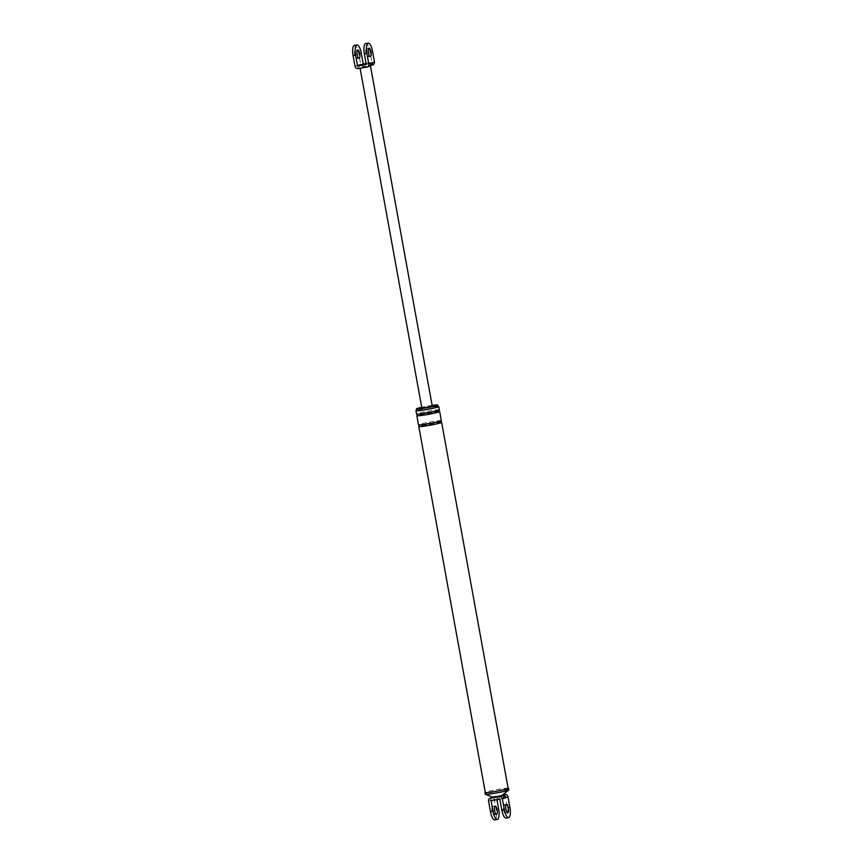 <?xml version="1.0" encoding="UTF-8"?>
<svg xmlns="http://www.w3.org/2000/svg" width="863" height="863" viewBox="0 0 863 863"><rect width="100%" height="100%" fill="white"/><g stroke="black" fill="none" stroke-linecap="round" stroke-linejoin="round"><path stroke-width="0.65" stroke-dasharray="4.32 3.24" d="M502.849 795.298A2.708 2.567 -111.2 0 0 502.762 795.308L494.035 796.7A2.708 2.567 -111.2 0 0 493.539 796.829L493.539 796.829A2.708 2.567 -111.2 0 0 491.975 799.764L494.175 798.911L496.117 809.559A9.32 2.956 -99.1 0 1 494.769 819.85M492.805 797.175L503.539 794.683M494.175 798.911A2.708 2.567 68.8 0 1 495.74 795.977L492.288 797.315A2.708 2.567 -111.2 0 0 490.756 800.238L491.975 799.764M494.769 811.673A4.239 1.348 -99.1 0 1 493.97 814.834A4.239 1.348 -99.1 0 1 492.018 811.144A4.239 1.348 -99.1 0 1 492.633 806.463A4.239 1.348 -99.1 0 1 494.37 809.214M496.948 799.753L496.721 798.502L505.448 797.11L507.379 807.757A9.32 2.956 80.9 0 1 506.031 818.048M491.09 800.691L496.721 798.502M499.817 799.3L505.448 797.11M505.642 807.423A4.239 1.348 80.9 0 0 503.895 804.672A4.239 1.348 80.9 0 0 503.291 809.343A4.239 1.348 80.9 0 0 505.233 813.032A4.239 1.348 80.9 0 0 506.031 809.872M432.136 405.416A10.798 0.701 -10.3 0 0 430.303 405.696A10.798 0.701 -10.3 0 0 421.727 407.314M437.919 406.43A11.607 0.744 -10.3 0 0 430.853 407.271A11.607 0.744 -10.3 0 0 416.667 410.292M437.973 406.7A10.798 0.701 -10.3 0 0 430.605 407.358A10.798 0.701 -10.3 0 0 416.71 410.561M508.113 788.156A11.942 0.777 -10.3 0 0 500.335 789.019A11.942 0.777 -10.3 0 0 485.276 792.31M508.145 788.34A11.607 0.744 -10.3 0 0 500.227 789.052A11.607 0.744 -10.3 0 0 485.308 792.493M439.364 409.882A11.607 0.744 -10.3 0 0 431.457 410.594A11.607 0.744 -10.3 0 0 416.527 414.024M439.094 411.414A11.607 0.744 -10.3 0 0 431.759 412.255A11.607 0.744 -10.3 0 0 417.325 415.373M441.327 420.691A11.607 0.744 -10.3 0 0 433.42 421.403A11.607 0.744 -10.3 0 0 418.49 424.844M441.058 422.234A11.607 0.744 -10.3 0 0 433.722 423.075A11.607 0.744 -10.3 0 0 419.289 426.182M508.782 789.947A11.942 0.777 -10.3 0 0 500.637 790.681A11.942 0.777 -10.3 0 0 485.276 794.219M372.892 64.844A2.708 2.567 68.8 0 1 372.395 64.973L363.668 66.365A2.708 2.567 68.8 0 1 360.648 64.11L358.706 53.463A9.32 2.956 -99.1 0 0 354.423 45.351M357.358 55.577A4.239 1.348 -99.1 0 1 356.559 58.738A4.239 1.348 -99.1 0 1 354.617 55.049A4.239 1.348 -99.1 0 1 355.232 50.367A4.239 1.348 -99.1 0 1 356.969 53.128M360.648 64.11L358.587 64.908A2.708 2.567 -111.2 0 0 361.608 67.163L368.825 66.365A2.708 2.567 -111.2 0 0 369.321 66.224L369.256 66.246M358.587 64.908L357.066 65.491A2.708 2.567 -111.2 0 0 360.098 67.756L358.037 68.544M370.259 65.933L370.335 65.771A2.708 2.567 -111.2 0 0 370.831 65.642L370.831 65.642A2.708 2.567 -111.2 0 0 370.907 65.61M366.764 67.152L369.213 66.257M432.255 406.02L421.834 407.908M372.395 64.973L363.668 66.365M366.052 63.247L371.91 62.309L369.979 51.661A9.32 2.956 -99.1 0 0 365.696 43.56M366.279 64.498L371.91 62.309M368.63 53.786A4.239 1.348 -99.1 0 1 367.832 56.936A4.239 1.348 -99.1 0 1 365.88 53.258A4.239 1.348 -99.1 0 1 366.495 48.576A4.239 1.348 -99.1 0 1 368.231 51.327M488.555 801.091L490.756 800.238M496.117 809.559L498.652 809.149M509.914 807.358L507.379 807.757M357.066 65.491L355.017 66.289M361.252 53.053L358.706 53.463M372.514 51.262L369.979 51.661M493.97 814.834L496.505 814.424M492.633 806.463L495.168 806.064M505.233 813.032L507.768 812.633M503.895 804.672L506.441 804.262M417.109 414.154L438.868 410.195M439.181 411.446L417.25 415.437M419.073 424.963L440.842 421.015M441.144 422.266L419.224 426.246M356.559 58.738L359.105 58.328M355.232 50.367L357.767 49.968M367.832 56.936L370.367 56.537M366.495 48.576L369.03 48.166"/><path stroke-width="1.29" d="M502.892 795.255L504.963 794.456A2.708 2.567 68.8 0 1 507.983 796.711L505.783 797.563A2.708 2.567 -111.2 0 0 502.849 795.298M505.783 797.563L504.553 798.038A2.708 2.567 -111.2 0 0 501.532 795.783L508.728 790.033A11.942 0.777 -10.3 0 0 508.782 789.947L508.48 788.275A11.942 0.777 -10.3 0 0 508.113 788.156M490.605 798.027A2.708 2.567 -111.2 0 0 488.555 801.091L490.486 811.738L493.021 811.339L491.09 800.691L499.817 799.3L501.748 809.947A9.32 2.956 80.9 0 0 506.031 818.048L508.577 817.649A9.32 2.956 -99.1 0 1 504.294 809.537L502.352 798.89A2.708 2.567 -111.2 0 0 499.332 796.635L490.605 798.027L492.805 797.175A2.708 2.567 -111.2 0 0 492.309 797.304L490.108 798.156M496.948 799.753L498.652 809.149A9.32 2.956 -99.1 0 1 497.304 819.44L494.769 819.85A9.32 2.956 -99.1 0 1 490.486 811.738M494.37 809.214A4.239 1.348 -99.1 0 1 494.575 810.152A4.239 1.348 -99.1 0 1 494.769 811.673M504.963 794.456L503.539 794.683M485.276 792.31A11.942 0.777 -10.3 0 0 484.974 792.547L485.276 794.219A11.942 0.777 -10.3 0 0 485.351 794.284L492.816 797.175L501.532 795.783L499.332 796.635M497.304 819.44A9.32 2.956 -99.1 0 1 493.021 811.339M497.12 809.742A4.239 1.348 -99.1 0 1 496.505 814.424A4.239 1.348 -99.1 0 1 494.564 810.735A4.239 1.348 -99.1 0 1 495.168 806.064A4.239 1.348 -99.1 0 1 497.12 809.742M507.983 796.711L509.914 807.358A9.32 2.956 -99.1 0 1 508.577 817.649M506.031 809.872A4.239 1.348 80.9 0 0 505.847 808.351A4.239 1.348 80.9 0 0 505.642 807.423M421.727 407.314A10.798 0.701 -10.3 0 0 416.408 408.889A10.798 0.701 -10.3 0 0 423.776 408.231A10.798 0.701 -10.3 0 0 437.67 405.027A10.798 0.701 -10.3 0 0 432.136 405.416M416.667 410.292A11.607 0.744 -10.3 0 0 415.923 410.702A11.607 0.744 -10.3 0 0 423.841 409.99A11.607 0.744 -10.3 0 0 438.76 406.549A11.607 0.744 -10.3 0 0 437.919 406.43M416.408 408.889L416.71 410.561A10.798 0.701 -10.3 0 0 424.078 409.893A10.798 0.701 -10.3 0 0 437.973 406.7L437.67 405.027M484.974 792.547A11.942 0.777 -10.3 0 0 493.118 791.813A11.942 0.777 -10.3 0 0 508.48 788.275M419.289 426.182A11.607 0.744 -10.3 0 0 418.792 426.505L485.308 792.493A11.607 0.744 -10.3 0 0 493.226 791.77A11.607 0.744 -10.3 0 0 508.145 788.34L441.629 422.352A11.607 0.744 -10.3 0 0 441.058 422.234M505.826 808.944A4.239 1.348 -99.1 0 1 506.441 804.262A4.239 1.348 -99.1 0 1 508.383 807.951A4.239 1.348 -99.1 0 1 507.768 812.633A4.239 1.348 -99.1 0 1 505.826 808.944M415.923 410.702L416.527 414.024A11.607 0.744 -10.3 0 0 424.445 413.312A11.607 0.744 -10.3 0 0 439.364 409.882L438.76 406.549M417.325 415.373A11.607 0.744 -10.3 0 0 416.829 415.696A11.607 0.744 -10.3 0 0 424.747 414.974A11.607 0.744 -10.3 0 0 439.666 411.543A11.607 0.744 -10.3 0 0 439.094 411.414M416.829 415.696L418.49 424.844A11.607 0.744 -10.3 0 0 426.408 424.121A11.607 0.744 -10.3 0 0 441.327 420.691L439.666 411.543M418.792 426.505A11.607 0.744 -10.3 0 0 426.71 425.793A11.607 0.744 -10.3 0 0 441.629 422.352M485.351 794.284A11.942 0.777 -10.3 0 0 493.42 793.475A11.942 0.777 -10.3 0 0 508.728 790.033M357.552 65.89L366.279 64.498L364.348 53.851A9.32 2.956 -99.1 0 1 365.696 43.56L368.231 43.15A9.32 2.956 -99.1 0 0 366.883 53.441L368.825 64.089L370.874 63.29A2.708 2.567 -111.2 0 1 369.321 66.224L367.26 67.023A2.708 2.567 -111.2 0 1 366.764 67.152L358.037 68.544A2.708 2.567 -111.2 0 1 355.017 66.289L353.086 55.642A9.32 2.956 -99.1 0 1 354.423 45.351L356.969 44.952A9.32 2.956 80.9 0 0 355.621 55.243L357.552 65.89L366.052 63.247M356.969 53.128A4.239 1.348 -99.1 0 1 357.174 54.056A4.239 1.348 -99.1 0 1 357.358 55.577M368.231 43.15A9.32 2.956 -99.1 0 1 372.514 51.262L374.445 61.909A2.708 2.567 68.8 0 1 372.892 64.844L370.896 65.61M368.425 52.848A4.239 1.348 -99.1 0 1 369.03 48.166A4.239 1.348 -99.1 0 1 370.982 51.856A4.239 1.348 -99.1 0 1 370.367 56.537A4.239 1.348 -99.1 0 1 368.425 52.848M370.831 65.642L370.917 65.599A2.708 2.567 -111.2 0 0 372.395 62.708L374.445 61.909M369.256 66.246L370.259 65.933M367.26 67.023A2.708 2.567 -111.2 0 0 368.825 64.089M360.098 68.22L421.834 407.908L425.437 407.584L432.255 406.02L370.432 65.858M356.969 44.952A9.32 2.956 80.9 0 1 361.252 53.053L363.183 63.7M359.709 53.657A4.239 1.348 80.9 0 0 357.767 49.968A4.239 1.348 80.9 0 0 357.153 54.649A4.239 1.348 80.9 0 0 359.105 58.328A4.239 1.348 80.9 0 0 359.709 53.657M368.231 51.327A4.239 1.348 -99.1 0 1 368.436 52.265A4.239 1.348 -99.1 0 1 368.63 53.786M504.553 798.038L502.352 798.89M504.294 809.537L501.748 809.947M370.874 63.29L372.395 62.708M366.883 53.441L364.348 53.851M355.621 55.243L353.086 55.642M493.56 796.819L492.288 797.315M438.943 410.141L439.181 411.446M417.012 414.121L417.25 415.437M440.907 420.95L441.144 422.266M418.976 424.93L419.224 426.246M370.917 65.599L370.249 65.944"/></g></svg>
